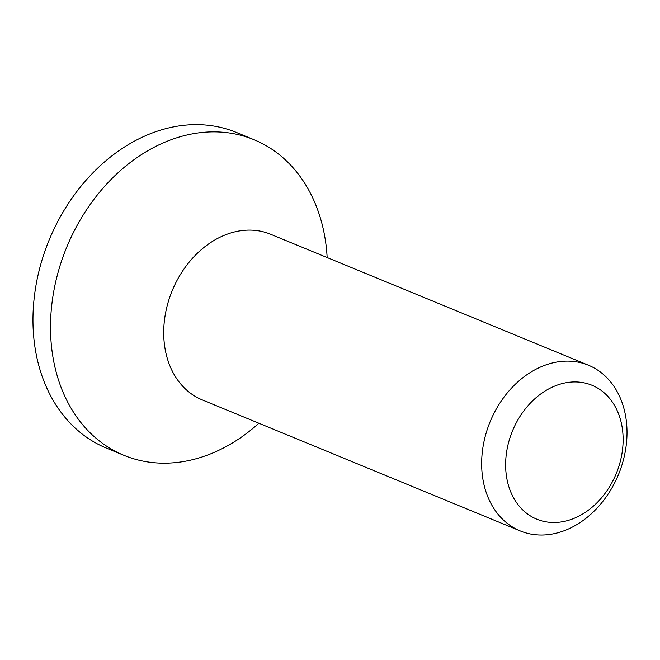 <?xml version="1.0" encoding="UTF-8"?>
<svg xmlns="http://www.w3.org/2000/svg" width="660" height="660" viewBox="0 0 660 660"><rect width="100%" height="100%" fill="white"/><g stroke="black" fill="none" stroke-linecap="round" stroke-linejoin="round"><path stroke-width="0.99" d="M618.667 467.032A72.427 56.1 -67.6 0 1 517.786 504.322A72.427 56.1 -67.6 0 1 556.685 385.308A72.427 56.1 -67.6 0 1 618.667 467.032M621.497 466.406A89.603 69.407 112.4 0 0 588.472 365.236A89.603 69.407 112.4 0 0 487.171 429.759A89.603 69.407 112.4 0 0 520.195 530.92A89.603 69.407 112.4 0 0 621.497 466.406M588.472 365.236L270.534 234.217A89.603 69.407 112.4 0 0 169.232 298.741A89.603 69.407 112.4 0 0 202.257 399.902L520.195 530.92M327.162 257.557A170.692 132.214 112.4 0 0 254.009 139.706L236.462 132.47A170.692 132.214 112.4 0 0 43.477 255.379A170.692 132.214 112.4 0 0 106.392 448.099L123.948 455.334A170.692 132.214 112.4 0 0 258.885 423.241M254.009 139.706A170.692 132.214 112.4 0 0 61.025 262.614A170.692 132.214 112.4 0 0 123.948 455.334"/></g></svg>
